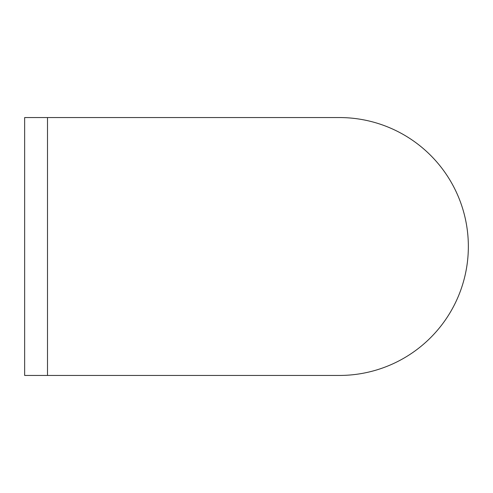 <?xml version="1.0" encoding="UTF-8"?>
<svg xmlns="http://www.w3.org/2000/svg" width="493" height="493" viewBox="0 0 493 493"><rect width="100%" height="100%" fill="white"/><g stroke="black" fill="none" stroke-linecap="round" stroke-linejoin="round"><path stroke-width="0.74" d="M339.4 117.556A128.944 128.944 0 0 1 468.35 246.5A128.944 128.944 0 0 1 339.4 375.444A128.944 128.944 0 0 0 468.35 246.5A128.944 128.944 0 0 0 339.406 117.556A128.944 128.944 0 0 1 339.406 117.556L47.494 117.556L47.494 375.444L339.406 375.444M47.494 117.556L24.65 117.556L24.65 375.444L47.494 375.444"/></g></svg>
